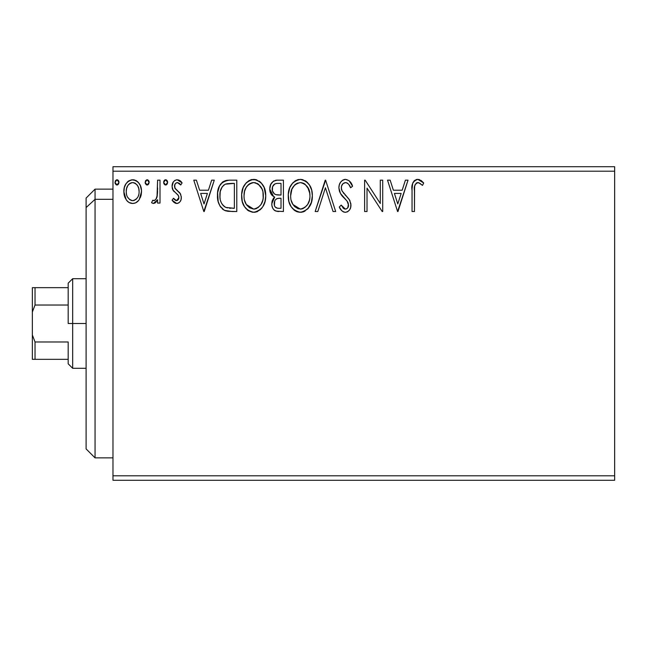 <?xml version="1.0" encoding="UTF-8"?>
<svg xmlns="http://www.w3.org/2000/svg" width="647" height="647" viewBox="0 0 647 647"><rect width="100%" height="100%" fill="white"/><g stroke="black" fill="none" stroke-linecap="round" stroke-linejoin="round"><path stroke-width="0.97" d="M112.974 480.276L614.65 480.276L112.974 480.276L112.974 171.204L614.65 171.204L614.65 475.796L112.974 475.796L112.974 480.276M614.65 166.724L112.974 166.724L112.974 475.796L614.65 475.796L614.65 480.276L614.65 171.204L112.974 171.204L112.974 166.724L614.65 166.724L614.65 171.204L614.65 166.724M139.178 199.688L141.515 191.561C141.58 185.05 138.628 181.12 132.667 179.761C126.715 181.128 123.771 185.058 123.828 191.561L126.173 199.705C127.702 202.09 129.869 203.352 132.667 203.481C135.474 203.352 137.641 202.082 139.178 199.688L140.973 195.806L141.491 190.533L140.326 185.584L138.393 182.462L135.838 180.456L131.648 179.826L128.785 180.853L125.979 183.788L124.337 187.517L123.86 192.636L125.114 197.828L126.755 200.489L128.931 202.446L132.667 203.481L135.538 202.899L138.587 200.481M157.593 180.165L160.011 180.165L157.593 180.165L157.043 196.51L155.781 199.446L154.196 200.619L152.716 200.255L151.568 202.697L153.145 203.457L154.827 203.109L157.593 199.705L157.593 203.077L160.011 203.077L160.011 180.165L160.011 203.077L160.011 180.165L157.593 180.165L157.221 195.726C157.019 198.176 155.878 199.818 153.8 200.667L152.716 200.255L151.568 202.697L153.404 203.481L157.593 199.705L157.593 203.077L160.011 203.077L157.593 203.077M176.72 203.481L178.734 202.94L180.222 201.476L181.063 199.559L181.265 196.559L179.971 193.024L175.054 188.447L174.658 184.977L175.66 183.311L177.424 182.575L179.365 183.36L180.731 184.985L182.114 182.866L180.036 180.65L177.157 179.761L174.949 180.367L173.315 181.985L172.07 186.385L173.145 190.404L177.82 194.82L178.75 196.502L178.766 198.637L177.577 200.36L175.596 200.416L173.477 198.257L172.07 200.222L174.043 202.39L176.72 203.481C179.834 202.834 181.362 200.829 181.314 197.472L180.537 193.938L175.054 188.447L174.48 186.263C174.512 184.201 175.499 182.972 177.424 182.575L180.731 184.985L182.114 182.866L177.157 179.761C173.744 180.489 172.045 182.697 172.07 186.385L172.862 189.927L178.321 195.499L178.904 197.586L176.574 200.667L173.477 198.257L172.07 200.222L176.72 203.481M229.499 180.165L225.399 180.675L222.908 181.823L219.47 186.077L217.627 192.693L218.176 201.492L219.94 205.932L224.097 210.138L228.245 211.326L236.786 211.52L236.786 180.165L229.499 180.165C221.137 181.306 217.133 186.393 217.489 195.443C217.125 201.88 219.487 206.854 224.574 210.388L232.038 211.52L236.786 211.52L236.786 180.165L236.786 211.52L232.038 211.52M273.333 181.257L277.151 180.165L283.418 180.165L276.342 180.198L273.317 181.273L270.753 184.355L269.75 189.061L270.947 193.882L272.549 195.798L274.7 197.076L273.366 198.411L271.918 201.872L271.853 205.261L272.727 208.148L274.045 209.992L275.986 211.132L283.418 211.52L283.418 180.165L283.418 211.52L283.418 180.165L277.151 180.165C272.25 180.917 269.783 183.885 269.75 189.061C269.726 192.814 271.376 195.483 274.7 197.076L271.756 203.748C271.805 208.69 274.207 211.278 278.978 211.52L277.474 211.44M317.798 211.52L315.17 211.52L325.223 180.165L315.17 211.52L317.798 211.52L325.425 187.735L333.051 211.52L335.672 211.52L325.627 180.165L335.672 211.52L325.627 180.165L315.17 211.52L317.798 211.52L325.425 187.735L333.051 211.52L335.672 211.52L333.051 211.52M380.29 180.165L380.29 203.49L365.167 180.165L364.617 180.165L364.617 211.52L367.027 211.52L367.027 188.131L382.199 211.52L382.709 211.52L382.709 180.165L380.29 180.165L382.709 180.165L380.29 180.165L380.29 203.49L365.167 180.165L364.617 180.165L364.617 211.52L367.027 211.52L367.027 188.131L382.199 211.52L382.709 211.52L382.709 180.165L382.709 211.52L382.199 211.52M414.46 190.663L414.727 185.826L416.215 183.158L418.633 182.697L422.483 185.39L423.712 182.98L421.132 180.489L417.347 179.381L414.549 180.489L412.681 183.4L412.066 188.843L412.05 211.52L414.46 211.52L414.46 190.663C413.732 186.821 414.848 184.128 417.808 182.575L419.393 183.028L422.483 185.39L423.712 182.98L417.784 179.365C412.996 180.99 411.088 184.654 412.05 190.347L412.05 211.52L414.46 211.52L414.581 187.023M405.402 180.165L408.031 180.165L397.978 211.52L408.031 180.165L405.402 180.165L402.183 190.218L393.376 190.218L390.157 180.165L387.529 180.165L397.582 211.52L408.031 180.165L405.402 180.165L402.183 190.218L393.376 190.218L390.157 180.165L387.529 180.165L397.582 211.52L387.529 180.165L390.157 180.165M345.514 179.365L342.675 180.149L340.573 182.228L339.295 184.905L338.891 187.848L340.443 193.421L347.083 201.088L348.442 204.048L347.762 207.816L346.08 209.03L343.921 208.706L341.179 205.091L339.295 207.016L341.616 210.55L343.298 211.836L345.344 212.321L347.779 211.634L349.606 209.871L350.634 207.541L350.876 203.765L349.218 199.462L342.093 190.97L341.357 188.689L341.576 186.004L343.064 183.594L345.684 182.575L347.463 183.15L348.806 184.476L350.601 187.8L352.558 186.215L349.113 180.715L345.514 179.365C349.162 180.101 351.507 182.381 352.558 186.215C351.507 182.381 349.162 180.101 345.514 179.365C341.139 180.311 338.931 183.141 338.891 187.848C339.238 191.884 340.977 195.257 344.107 197.966L347.083 201.088L348.539 205.139C348.547 207.396 347.496 208.714 345.377 209.11L341.179 205.091L339.295 207.016C340.403 209.976 342.425 211.747 345.344 212.321C349.121 211.512 350.989 209.07 350.949 205.002L349.712 200.23L342.093 190.97L341.301 187.889C341.357 184.864 342.813 183.093 345.684 182.575C348.199 183.336 349.841 185.074 350.601 187.8L352.558 186.215L350.601 187.8L349.809 186.085M312.355 195.701C312.469 186.781 308.441 181.33 300.265 179.365C292.096 181.403 288.085 186.902 288.238 195.855C288.085 204.897 292.153 210.388 300.451 212.321C308.562 210.186 312.533 204.646 312.355 195.701L311.684 190.129L309.444 184.985L305.586 180.934L300.968 179.389L297.474 179.769L292.816 182.834L289.799 187.581L288.279 194.44L288.902 201.492L291.142 206.692L295.056 210.768L299.035 212.232L303.233 211.884L307.867 208.771L311.353 202.462L312.355 195.701L312.194 198.524M265.731 195.701L264.138 187.468L261.089 182.761L256.414 179.753L250.842 179.769L246.183 182.834L243.167 187.581L241.655 194.44L242.269 201.492L244.517 206.692L248.424 210.768L252.403 212.232L256.6 211.884L260.385 209.628L262.925 206.506L265.06 201.298L265.731 195.701C265.844 186.781 261.809 181.33 253.632 179.365C245.464 181.403 241.46 186.902 241.614 195.855C241.452 204.897 245.52 210.388 253.818 212.321C261.938 210.186 265.909 204.646 265.731 195.701M211.65 180.165L214.278 180.165L204.226 211.52L214.278 180.165L211.65 180.165L208.431 190.218L199.624 190.218L196.397 180.165L193.776 180.165L203.821 211.52L214.278 180.165L211.65 180.165L208.431 190.218L199.624 190.218L196.397 180.165L193.776 180.165L203.821 211.52L193.776 180.165L196.397 180.165M167.646 182.373L167.144 180.65L165.632 179.761L164.128 180.65L163.626 182.373L164.128 184.104L165.632 184.985L167.152 184.104L167.646 182.373L165.632 179.761L163.626 182.373L165.632 184.985L167.646 182.373M149.158 182.373L148.656 180.65L146.918 179.785L145.64 180.65L145.163 182.834L146.691 184.929L148.656 184.104L149.158 182.373L147.144 179.761L145.138 182.373L147.144 184.985L149.158 182.373M119.008 182.373L118.506 180.65L116.767 179.785L115.49 180.65L115.012 182.834L116.541 184.929L118.514 184.104L119.008 182.373L116.994 179.761L114.988 182.373L116.994 184.985L119.008 182.373M414.46 211.52L412.05 211.52M412.131 187.169L412.252 185.632M412.293 185.309L412.406 184.508M412.527 183.902L412.673 183.416M412.77 183.133L413.239 182.082M413.837 181.209L414.557 180.489M416.07 179.623L416.733 179.454M417.347 179.381L417.784 179.365M418.674 179.437L419.547 179.664M423.712 182.98L422.483 185.39L419.393 183.028L417.21 182.648M418.229 182.608L417.509 182.6M416.644 182.875L416.207 183.158L416.644 182.866M415.075 184.662L414.727 185.826M414.695 186.045L414.606 186.773M418.221 182.608L418.633 182.697M419.814 183.279L420.218 183.546M397.784 203.959L394.411 193.429L401.156 193.429L397.784 203.959L394.411 193.429L401.156 193.429L397.784 203.959M367.027 211.52L364.617 211.52L364.617 180.165L365.167 180.165M348.078 183.659L347.463 183.15M346.614 182.721L344.738 182.697M343.832 183.061L342.627 184.031M342.425 184.29L341.98 184.985M341.576 186.004L341.317 187.404M341.317 187.412L341.301 187.889M341.495 189.45L341.357 188.689M341.689 190.056L342.489 191.666M343.298 192.822L343.921 193.599M344.98 194.812L346.088 195.968M346.938 196.842L347.746 197.707M349.712 200.23L349.995 200.788M350.876 206.28L350.642 207.517M350.625 207.566L349.615 209.863M347.779 211.634L347.14 211.965M344.293 212.208L343.314 211.844M342.166 211.084L341.624 210.566M341.365 210.259L340.678 209.361M340.654 209.329L340.346 208.86M339.295 207.016L341.179 205.091L341.543 205.77M342.797 207.687L343.921 208.706M344.625 209.005L346.088 209.03M348.361 206.539L348.539 205.139M348.159 202.988L347.949 202.487M347.682 202.001L346.363 200.279M343.096 196.906L341.244 194.65M339.788 192.102L339.287 190.687M338.915 187.104L338.891 187.848M339.821 183.522L340.548 182.26M340.597 182.195L341.519 181.079M342.708 180.133L344.77 179.405M344.123 179.534L344.738 179.413M345.344 212.321L345.983 212.273M341.762 190.242L341.503 189.482M342.417 184.298L343.064 183.594M312.315 197.157L312.194 198.532M311.684 201.314L310.342 205.042M309.962 205.786L309.557 206.506M308.773 207.679L307.867 208.771M305.077 211.051L303.233 211.884M302.1 212.167L301.162 212.297M297.636 211.941L296.051 211.326M295.032 210.752L293.714 209.749M292.889 208.941L291.166 206.725M289.799 204.145L289.403 203.134M288.829 201.185L288.4 198.686M288.4 193.049L288.619 191.544M289.306 188.884L289.783 187.622M289.807 187.573L291.918 183.926M292.8 182.858L295.946 180.384M294.935 180.974L298.825 179.462M300.968 179.389L303.039 179.753M305.877 181.136L307.721 182.761M308.651 183.861L309.25 184.694M309.784 185.543L310.77 187.484M311.037 188.131L311.684 190.121M312.137 192.418L312.194 192.846M299.771 182.591L300.345 182.575C306.864 184.201 310.059 188.584 309.945 195.718L309.832 193.51M301.47 182.656L303.758 183.384L301.47 182.656M305.052 184.209L308.7 189.126L307.794 187.371M309.589 191.981L309.945 195.718C310.091 202.907 306.896 207.372 300.345 209.11C293.77 207.444 290.535 203.029 290.649 195.863L290.681 196.995L290.649 195.863C290.495 188.625 293.73 184.193 300.345 182.575M308.716 202.39L309.42 200.222L307.689 204.42L304.6 207.711M290.778 198.128L290.681 196.995M292.954 204.517L300.345 209.11L301.478 209.013L298.113 208.755L294.668 206.619L292.954 204.517L291.19 200.352M297.038 183.327L295.258 184.468L298.097 182.915M291.182 191.334L290.649 195.863L291.894 189.183L294.773 184.888L292.436 188.002M301.914 208.924L303.208 208.496M306.621 205.883L308.158 203.603M309.824 197.99L309.42 200.222M275.177 210.801L274.651 210.477M274.603 210.445L274.045 209.992M273.527 209.434L272.735 208.164M272.411 207.436L272.177 206.749M272.152 206.668L271.861 205.293M272.436 200.06L272.274 200.505M273.358 198.419L273.916 197.764M274.336 197.384L274.7 197.076L274.134 196.809M273.576 196.51L269.75 189.061M270.187 185.835L271.594 182.964M276.342 180.198L275.541 180.327M274.013 180.861L273.317 181.273M269.775 189.692L269.815 190.315M271.659 194.917L272.549 195.798M273.147 192.555L274.336 193.841L272.387 190.865L272.565 186.724L272.161 189.061C272.387 185.212 274.417 183.319 278.25 183.384L281.008 183.384L281.008 195.038L275.945 194.666C273.446 193.663 272.185 191.795 272.161 189.061L272.29 190.477M277.628 208.253L278.501 208.302C275.622 208.172 274.174 206.636 274.174 203.692C274.296 200.044 276.164 198.233 279.771 198.257L281.008 198.257L281.008 208.302L277.603 208.253L275.218 207.08L276.455 207.962M274.749 200.869L274.393 205.487L274.191 203.134L274.935 200.489M279.771 198.257L277.539 198.467L281.008 198.257L281.008 208.302L278.501 208.302M276.487 198.847L277.539 198.467M276.9 194.876L279.787 195.038L275.945 194.666M274.959 183.885L276.423 183.497M273.802 184.694L273.042 185.705M278.056 208.294L277.603 208.253M275.218 207.08L274.393 205.487M265.691 197.109L265.561 198.532M265.06 201.29L263.717 205.042M263.329 205.786L262.925 206.498M262.14 207.679L261.242 208.771M257.643 211.472L256.6 211.884M255.476 212.167L254.53 212.297M248.408 210.752L247.089 209.749M246.256 208.941L244.534 206.725M243.191 204.193L242.771 203.134M242.196 201.185L241.768 198.702M241.768 193.049L241.986 191.544M242.269 190.258L242.625 189.037M242.674 188.884L243.159 187.622M243.175 187.573L245.286 183.926M246.183 182.842L249.321 180.384M250.842 179.769L252.193 179.462M254.336 179.389L256.39 179.745M259.253 181.136L261.089 182.761M262.019 183.861L262.706 184.832M263.151 185.543L264.146 187.484M264.405 188.131L265.052 190.121M265.505 192.418L265.561 192.846M265.569 192.895L265.691 194.294M244.558 191.334L244.024 195.863C243.87 188.625 247.097 184.193 253.713 182.575C260.231 184.201 263.434 188.584 263.321 195.718C263.466 202.907 260.264 207.372 253.713 209.11L249.451 207.752L246.321 204.517L253.713 209.11C247.138 207.444 243.911 203.029 244.024 195.863L244.55 191.342L246.289 187.153L249.418 183.885L252.573 182.656M254.279 182.6L255.937 182.899M244.024 195.863L244.056 196.995L244.024 195.863M244.145 198.128L244.056 196.995M252.322 182.697L251.473 182.915M250.413 183.327L248.634 184.468M248.149 184.88L245.803 188.002M262.957 191.981L263.192 197.99L263.2 193.51M258.42 184.209L262.075 189.126L261.17 187.371M253.713 209.11L254.845 209.013L253.713 209.11M255.29 208.924L256.576 208.496M256.996 208.294L254.845 209.013M262.084 202.39L262.795 200.222L261.065 204.42L257.967 207.711M261.081 204.395L261.525 203.603M228.254 211.326L227.129 211.157M226.369 211.003L225.455 210.744M225.01 210.582L224.088 210.138M223.433 209.749L222.811 209.304M222.714 209.224L222.18 208.771M219.94 205.94L220.902 207.363M218.969 203.934L218.629 203.029M218.298 201.953L218.185 201.524M218.16 201.427L217.837 199.842M217.659 198.572L217.578 197.65M217.529 194.019L217.627 192.693M219.47 186.077L220.126 184.888M220.15 184.848L220.926 183.732M221.848 182.705L222.908 181.815M225.391 180.675L226.272 180.456M226.531 180.408L228.124 180.214M225.059 207.04L225.852 207.42C221.573 204.719 219.592 200.732 219.907 195.451C219.6 190.55 221.411 186.789 225.334 184.177L234.376 183.384L234.376 208.302L225.852 207.42L223.983 206.312M220.7 189.87L222.139 186.902L220.328 191.253M222.139 186.902L224.113 184.864M225.714 184.031L231.78 183.384L226.895 183.724M227.542 207.905L226.668 207.703M231.036 208.269L229.281 208.156M220.231 191.69L219.972 197.222L220.231 191.698L221.355 188.253M220.182 198.977L219.972 197.222M221.104 202.285L220.57 200.707M221.953 203.951L221.145 202.374M224.08 184.896L223.611 185.26M204.031 203.959L200.651 193.429L207.396 193.429L204.031 203.959L200.651 193.429L207.396 193.429L204.031 203.959M175.992 203.401L175.288 203.166M174.609 202.802L174.067 202.406M173.614 202.018L172.984 201.379M172.07 200.222L173.477 198.257L174.075 199.082M174.334 199.389L174.763 199.818M176.073 200.602L177.577 200.36M178.313 199.6L178.766 198.637M178.774 198.597L178.798 196.68M178.758 196.518L178.863 197.036M178.596 196.049L178.087 195.151M175.911 193.138L177.569 194.545M173.469 190.865L174.205 191.698M172.854 189.919L172.498 189.086M172.45 188.94L172.167 187.735M172.175 184.945L172.353 184.088M174.407 180.756L176.542 179.801M178.378 179.915L180.003 180.634M180.052 180.659L181.289 181.734M182.114 182.866L180.731 184.985L180.432 184.549M180.101 184.112L179.365 183.36M177.957 182.632L177.424 182.575M176.777 182.656L175.24 183.813L174.48 186.263L175.353 188.867M174.795 187.937L177.626 190.816M180.537 193.938L180.731 194.359M181.314 197.472L181.265 196.559M181.071 199.543L180.731 200.53M180.222 201.476L178.718 202.948M177.755 203.352L177.246 203.449M174.48 186.263L174.528 185.616M173.768 198.669L173.477 198.257M166.514 184.743L166.093 184.921M165.867 184.969L165.406 184.969M164.767 184.743L163.756 183.336M163.74 181.483L164.12 180.667M164.144 180.626L164.759 180.02M164.775 180.012L165.187 179.826M166.093 179.826L166.497 180.012M167.055 180.521L167.533 181.475M156.898 201.007L157.261 200.368M156.267 201.888L154.843 203.109M151.568 202.697L152.716 200.255L154.568 200.489M152.716 200.255L153.509 200.627M156.202 198.791L155.781 199.446M156.218 198.766L157.358 194.771M157.447 193.776L157.504 192.79M157.504 192.782L157.569 190.768M157.585 189.83L157.593 187.865M157.561 191.051L157.544 191.803M157.302 195.24L157.221 195.726M148.017 184.743L147.597 184.929M147.37 184.969L146.918 184.969M146.279 184.743L145.26 183.336M145.413 181.055L146.691 179.826M147.37 179.785L148.001 180.003M148.664 180.659L149.036 181.459M149.125 181.92L149.036 181.475M136.485 202.39L137.463 201.654M136.38 202.462L135.571 202.883M130.888 203.263L129.117 202.56M125.089 197.772L124.434 196.009M124.361 195.766L123.965 193.752M123.828 191.561L123.86 190.533M123.949 189.531L124.014 189.078M124.693 186.385L125.17 185.252M125.211 185.171L125.971 183.805M127.192 182.195L128.227 181.249M132.667 179.761L133.185 179.785M133.686 179.826L134.697 180.028M135.862 180.464L136.557 180.853M137.318 181.403L138.393 182.462M138.781 182.947L139.315 183.708M139.364 183.788L140.27 185.446M140.69 186.506L141.394 189.514M141.515 191.561L141.483 192.636M141.394 193.671L140.973 195.782M140.642 196.825L140.431 197.359M128.664 184.444L131.171 182.802L132.675 182.575L131.155 182.81M139.105 191.536L138.749 188.512L139.105 191.536C139.21 196.405 137.067 199.446 132.675 200.667C128.284 199.446 126.141 196.405 126.238 191.536L126.327 193.097L126.238 191.536C126.133 186.692 128.276 183.699 132.675 182.575C137.075 183.699 139.218 186.692 139.105 191.536L139.081 192.313M131.155 200.424L132.287 200.643L129.812 199.729L127.669 197.262M126.594 194.593L126.327 193.073M132.287 200.643L133.46 200.602L132.287 200.643M129.764 183.489L129.198 183.934M126.602 188.52L126.238 191.536L126.602 188.52L127.766 185.665M134.18 182.802L132.675 182.575L135.546 183.465L137.601 185.689L136.938 184.735M135.546 183.465L134.786 183.036M134.576 200.279L133.444 200.602M136.517 198.855L135.555 199.721M137.593 197.416L137.091 198.16M117.867 184.743L117.455 184.921M117.22 184.969L116.767 184.969M116.128 184.743L115.117 183.336M115.101 183.287L115.012 182.826M115.263 181.055L116.549 179.826M118.417 180.521L118.886 181.459M117.859 180.012L117.447 179.826M294.773 184.888L295.258 184.468M303.758 183.384L304.583 183.877M307.648 187.137L309.824 193.469M303.621 208.294L301.478 209.013M278.817 195.022L277.854 194.982M277.369 194.933L276.415 194.796M275.112 194.326L274.336 193.841M272.565 186.724L274.749 183.983M278.25 183.384L281.008 183.384L281.008 195.038L279.787 195.038M246.289 187.153L247.033 186.085M253.147 182.591L253.713 182.575M257.126 183.384L257.959 183.877M262.075 189.126L262.787 191.253M263.192 197.99L262.787 200.222M246.321 204.517L244.558 200.352M231.78 183.384L234.376 183.384L234.376 208.302L232.791 208.302M224.307 206.563L222.439 204.687M128.163 185.058L128.648 184.468M129.796 183.465L131.171 182.802M137.601 185.689L138.749 188.512M138.757 194.593L138.385 195.766M95.06 199.308L95.06 189.126L95.06 199.308L112.974 199.308L95.06 199.308L95.06 457.874L95.06 199.308L86.1 207.582L95.06 199.308M86.1 198.079L86.1 207.582L86.1 198.079L95.06 189.126L112.974 189.126M86.1 448.921L86.1 207.582L86.1 448.921L95.06 457.874L112.974 457.874M68.186 287.664L68.186 323.5L72.666 323.5L72.666 278.711L72.666 323.5L86.1 323.5L72.666 323.5L72.666 368.289L72.666 323.5L68.186 323.5L68.186 283.184L68.186 287.664L32.35 287.664L32.35 312.024L35.035 305.028L68.186 305.028L35.035 305.028L35.035 287.664L35.035 305.028L32.35 312.024L32.35 287.664L68.186 287.664M68.186 341.972L68.186 363.816L68.186 341.972L35.035 341.972L32.35 334.976L32.35 312.024L32.35 359.336L68.186 359.336L35.035 359.336L35.035 341.972L35.035 359.336L32.35 359.336L32.35 334.976L35.035 341.972L68.186 341.972M68.186 283.184L72.666 278.711L86.1 278.711M86.1 368.289L72.666 368.289L68.186 363.816"/></g></svg>
